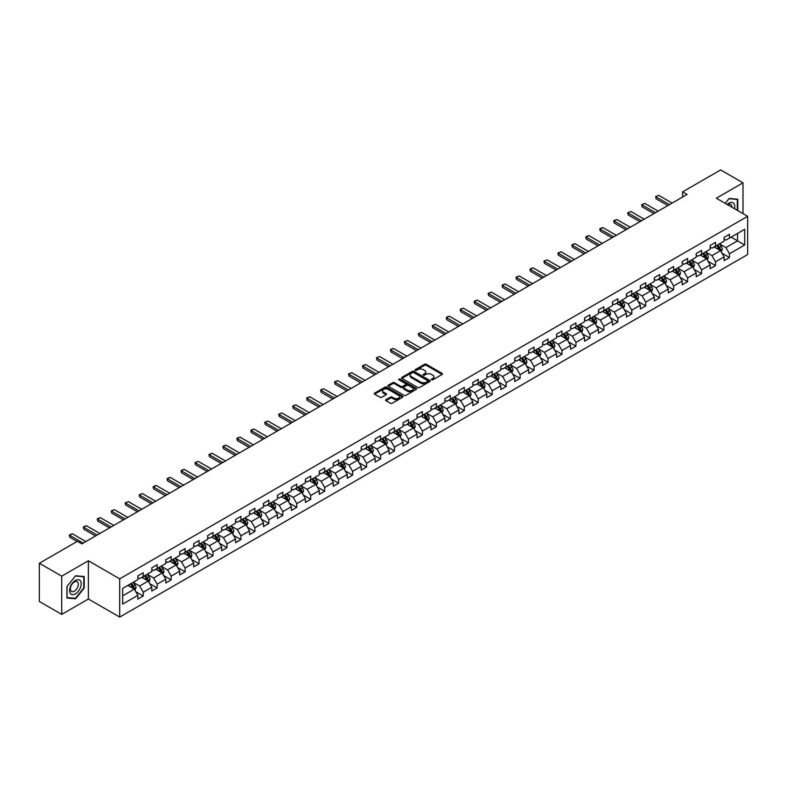 <?xml version="1.0" encoding="UTF-8"?>
<svg xmlns="http://www.w3.org/2000/svg" width="787" height="787" viewBox="0 0 787 787"><rect width="100%" height="100%" fill="white"/><g stroke="black" fill="none" stroke-linecap="round" stroke-linejoin="round"><path stroke-width="1.18" d="M431.551 379.826A0.866 0.502 0 0 0 432.781 379.826L442.117 374.435A1.24 0.718 0 0 0 442.481 373.933A1.24 0.718 0 0 0 442.117 373.422L426.308 364.292A1.24 0.718 0 0 0 424.547 364.292L415.221 369.683A0.866 0.502 0 0 0 416.451 370.392L417.651 369.693A3.974 2.292 0 0 1 423.278 369.693L424.596 370.461A3.974 2.292 0 0 1 425.757 372.084A3.974 2.292 0 0 1 424.596 373.707L423.386 374.396A0.866 0.502 0 0 0 424.616 375.114L425.826 374.415A3.974 2.292 0 0 1 431.443 374.415L432.761 375.173A3.974 2.292 0 0 1 433.922 376.796A3.974 2.292 0 0 1 432.761 378.419L431.551 379.118A0.866 0.502 0 0 0 431.551 379.826L431.551 379.118M385.994 399.688A1.24 0.718 0 0 0 385.63 400.199A1.24 0.718 0 0 0 385.994 400.701L390.431 403.269A1.24 0.718 0 0 0 392.182 403.269L402.55 397.278A1.24 0.718 0 0 0 402.914 396.776A1.24 0.718 0 0 0 402.55 396.264L386.742 387.135A1.24 0.718 0 0 0 384.981 387.135L374.622 393.126A1.24 0.718 0 0 0 374.258 393.628A1.24 0.718 0 0 0 374.622 394.139L379.973 397.228A1.24 0.718 0 0 0 381.734 397.228L386.171 394.671A1.24 0.718 0 0 0 386.535 394.159A1.24 0.718 0 0 0 386.171 393.657L383.515 392.123A3.325 1.918 0 0 1 382.541 390.765A3.325 1.918 0 0 1 384.587 388.994A3.325 1.918 0 0 1 388.207 389.408L398.615 395.418A3.325 1.918 0 0 1 399.589 396.776A3.325 1.918 0 0 1 397.543 398.547A3.325 1.918 0 0 1 393.923 398.133L392.182 397.13A1.24 0.718 0 0 0 390.431 397.13L385.994 399.688L385.994 400.701M88.38 560.767L61.72 576.163L39.35 563.256L39.35 601.484L61.72 614.391L88.38 598.996L119.703 617.077L119.703 578.848L88.38 560.767L88.38 598.996M742.997 213.621L742.997 182.83L716.337 198.226L747.65 216.307L119.703 578.848M742.997 182.83L720.626 169.923L682.604 191.871L682.604 197.045M39.35 563.256L77.382 541.299L81.848 543.876L687.071 194.458L682.604 191.871M417.74 387.499A1.24 0.718 0 0 0 419.501 387.499L429.859 381.508A1.24 0.718 0 0 0 430.223 381.006A1.24 0.718 0 0 0 429.859 380.495L414.051 371.366A1.24 0.718 0 0 0 412.299 371.366L401.931 377.357A1.24 0.718 0 0 0 401.567 377.858A1.24 0.718 0 0 0 401.931 378.37L417.74 387.499M399.255 380.013A0.866 0.502 0 0 1 400.13 380.131L400.13 379.098L416.205 388.385A1.24 0.718 0 0 1 416.569 388.886A1.24 0.718 0 0 1 416.205 389.398L405.846 395.379A1.24 0.718 0 0 1 404.085 395.379L388.276 386.25L392.713 383.712L392.713 382.679L388.276 385.237A1.24 0.718 0 0 0 387.912 385.748A1.24 0.718 0 0 0 388.276 386.25L388.276 385.237M392.713 383.712A1.24 0.718 0 0 1 394.464 383.712L394.464 382.679A1.24 0.718 0 0 0 392.713 382.679M394.464 382.679L400.878 386.378A1.24 0.718 0 0 0 402.639 386.378L405.58 384.676A1.24 0.718 0 0 0 405.944 384.174A1.24 0.718 0 0 0 405.58 383.663L398.901 379.816A0.866 0.502 0 0 1 400.13 379.098M119.703 617.077L747.65 254.535L747.65 216.307M135.757 591.686L143.234 596.005L143.234 592.237L151.822 587.269L151.822 591.047L157.193 587.948L157.193 584.17L165.782 579.212L165.782 582.99L171.153 579.881L171.153 576.114L179.741 571.155L179.741 574.923L185.112 571.824L185.112 568.057L193.7 563.098L193.7 566.866L199.062 563.767L199.062 560L207.66 555.042L207.66 558.809L213.021 555.711L213.021 551.943L221.619 546.975L221.619 550.752L226.981 547.654L226.981 543.876L235.569 538.918L235.569 542.696L240.94 539.597L240.94 535.819L249.528 530.861L249.528 534.629L254.899 531.53L254.899 527.762L263.488 522.804L263.488 526.572L268.859 523.473L268.859 519.705L277.447 514.747L277.447 518.515L282.818 515.416L282.818 511.648L291.406 506.68L291.406 510.458L296.778 507.359L296.778 503.582L305.366 498.624L305.366 502.401L310.737 499.302L310.737 495.525L319.325 490.567L319.325 494.334L324.697 491.236L324.697 487.468L333.285 482.51L333.285 486.277L338.646 483.179L338.646 479.411L347.244 474.453L347.244 478.221L352.606 475.122L352.606 471.354L361.203 466.396L361.203 470.164L366.565 467.065L366.565 463.287L375.153 458.329L375.153 462.107L380.524 459.008L380.524 455.23L389.112 450.272L389.112 454.04L394.484 450.941L394.484 447.173L403.072 442.215L403.072 445.983L408.443 442.884L408.443 439.116L417.031 434.158L417.031 437.926L422.403 434.827L422.403 431.06L430.991 426.101L430.991 429.869L436.362 426.77L436.362 422.993L444.95 418.035L444.95 421.812L450.321 418.714L450.321 414.936L458.91 409.978L458.91 413.755L464.281 410.647L464.281 406.879L472.869 401.921L472.869 405.689L478.23 402.59L478.23 398.822L486.828 393.864L486.828 397.632L492.19 394.533L492.19 390.765L500.788 385.807L500.788 389.575L506.149 386.476L506.149 382.708L514.737 377.74L514.737 381.518L520.109 378.419L520.109 374.642L528.697 369.683L528.697 373.461L534.068 370.352L534.068 366.585L542.656 361.627L542.656 365.394L548.027 362.295L548.027 358.528L556.616 353.57L556.616 357.337L561.987 354.239L561.987 350.471L570.575 345.513L570.575 349.28L575.946 346.182L575.946 342.414L584.534 337.446L584.534 341.224L589.906 338.125L589.906 334.347L598.494 329.389L598.494 333.167L603.865 330.058L603.865 326.29L612.453 321.332L612.453 325.1L617.815 322.001L617.815 318.233L626.413 313.275L626.413 317.043L631.774 313.944L631.774 310.176L640.362 305.218L640.362 308.986L645.733 305.887L645.733 302.119L654.322 297.152L654.322 300.929L659.693 297.83L659.693 294.053L668.281 289.095L668.281 292.872L673.652 289.773L673.652 285.996L682.24 281.038L682.24 284.805L687.612 281.707L687.612 277.939L696.2 272.981L696.2 276.749L701.571 273.65L701.571 269.882L710.159 264.924L710.159 268.692L715.531 265.593L715.531 261.825L724.119 256.857L724.119 260.635L729.49 257.536L729.49 253.758L744.699 244.983L744.699 229.273L737.537 233.405L737.537 240.852L744.699 244.983M143.234 596.005L137.863 599.104L137.863 595.336L122.654 604.111L122.654 588.41L137.863 579.626L137.863 575.858L143.234 572.759L143.234 576.527L151.822 571.569L151.822 567.801L157.193 564.702L157.193 568.47L165.782 563.512L165.782 559.734L171.153 556.635L171.153 560.413L179.741 555.455L179.741 551.677L185.112 548.578L185.112 552.356L193.7 547.388L193.7 543.62L199.062 540.521L199.062 544.289L207.66 539.331L207.66 535.563L213.021 532.465L213.021 536.232L221.619 531.274L221.619 527.506L226.981 524.408L226.981 528.175L235.569 523.217L235.569 519.45L240.94 516.341L240.94 520.118L249.528 515.16L249.528 511.383L254.899 508.284L254.899 512.062L263.488 507.094L263.488 503.326L268.859 500.227L268.859 503.995L277.447 499.037L277.447 495.269L282.818 492.17L282.818 495.938L291.406 490.98L291.406 487.212L296.778 484.113L296.778 487.881L305.366 482.923L305.366 479.155L310.737 476.046L310.737 479.824L319.325 474.866L319.325 471.088L324.697 467.99L324.697 471.767L333.285 466.799L333.285 463.031L338.646 459.933L338.646 463.7L347.244 458.742L347.244 454.975L352.606 451.876L352.606 455.643L361.203 450.685L361.203 446.918L366.565 443.819L366.565 447.587L375.153 442.628L375.153 438.861L380.524 435.752L380.524 439.53L389.112 434.572L389.112 430.794L394.484 427.695L394.484 431.473L403.072 426.515L403.072 422.737L408.443 419.638L408.443 423.406L417.031 418.448L417.031 414.68L422.403 411.581L422.403 415.349L430.991 410.391L430.991 406.623L436.362 403.524L436.362 407.292L444.95 402.334L444.95 398.566L450.321 395.468L450.321 399.235L458.91 394.277L458.91 390.5L464.281 387.401L464.281 391.178L472.869 386.22L472.869 382.443L478.23 379.344L478.23 383.112L486.828 378.154L486.828 374.386L492.19 371.287L492.19 375.055L500.788 370.097L500.788 366.329L506.149 363.23L506.149 366.998L514.737 362.04L514.737 358.272L520.109 355.173L520.109 358.941L528.697 353.983L528.697 350.205L534.068 347.106L534.068 350.884L542.656 345.926L542.656 342.148L548.027 339.049L548.027 342.827L556.616 337.859L556.616 334.091L561.987 330.993L561.987 334.76L570.575 329.802L570.575 326.034L575.946 322.936L575.946 326.703L584.534 321.745L584.534 317.978L589.906 314.879L589.906 318.646L598.494 313.688L598.494 309.911L603.865 306.812L603.865 310.59L612.453 305.631L612.453 301.854L617.815 298.755L617.815 302.533L626.413 297.565L626.413 293.797L631.774 290.698L631.774 294.466L640.362 289.508L640.362 285.74L645.733 282.641L645.733 286.409L654.322 281.451L654.322 277.683L659.693 274.584L659.693 278.352L668.281 273.394L668.281 269.626L673.652 266.518L673.652 270.295L682.24 265.337L682.24 261.559L687.612 258.461L687.612 262.238L696.2 257.27L696.2 253.503L701.571 250.404L701.571 254.171L710.159 249.213L710.159 245.446L715.531 242.347L715.531 246.115L724.119 241.156L724.119 237.389L729.49 234.29L729.49 238.058L744.699 229.273M141.798 577.353L148.241 581.072L139.653 586.03L133.21 582.311M137.863 577.56L139.653 578.593L143.234 576.527M139.653 586.03L143.234 592.237M148.241 581.072L151.822 587.269M155.757 569.296L162.201 573.015L153.613 577.973L147.169 574.254M151.822 569.503L153.613 570.536L157.193 568.47M153.613 577.973L157.193 584.17M162.201 573.015L165.782 579.212M169.717 561.239L176.16 564.958L167.572 569.916L161.128 566.197M165.782 561.446L167.572 562.479L171.153 560.413M167.572 569.916L171.153 576.114M176.16 564.958L179.741 571.155M183.676 553.182L190.12 556.901L181.531 561.859L175.088 558.14M179.741 553.389L181.531 554.422L185.112 552.356M181.531 561.859L185.112 568.057M190.12 556.901L193.7 563.098M197.635 545.116L204.079 548.834L195.491 553.802L189.047 550.083M193.7 545.322L195.491 546.355L199.062 544.289M195.491 553.802L199.062 560M204.079 548.834L207.66 555.042M211.595 537.059L218.038 540.777L209.45 545.735L203.007 542.017M207.66 537.265L209.45 538.298L213.021 536.232M209.45 545.735L213.021 551.943M218.038 540.777L221.619 546.975M225.554 529.002L231.998 532.72L223.4 537.678L216.966 533.96M221.619 529.208L223.4 530.241L226.981 528.175M223.4 537.678L226.981 543.876M231.998 532.72L235.569 538.918M239.514 520.945L245.957 524.663L237.359 529.621L230.916 525.903M235.569 521.151L237.359 522.184L240.94 520.118M237.359 529.621L240.94 535.819M245.957 524.663L249.528 530.861M253.473 512.888L259.907 516.606L251.319 521.565L244.875 517.846M249.528 513.094L251.319 514.127L254.899 512.062M251.319 521.565L254.899 527.762M259.907 516.606L263.488 522.804M267.423 504.821L273.866 508.55L265.278 513.508L258.834 509.789M263.488 505.028L265.278 506.061L268.859 503.995M265.278 513.508L268.859 519.705M273.866 508.55L277.447 514.747M281.382 496.764L287.826 500.483L279.237 505.441L272.794 501.722M277.447 496.971L279.237 498.004L282.818 495.938M279.237 505.441L282.818 511.648M287.826 500.483L291.406 506.68M295.341 488.707L301.785 492.426L293.197 497.384L286.753 493.665M291.406 488.914L293.197 489.947L296.778 487.881M293.197 497.384L296.778 503.582M301.785 492.426L305.366 498.624M309.301 480.65L315.744 484.369L307.156 489.327L300.713 485.609M305.366 480.857L307.156 481.89L310.737 479.824M307.156 489.327L310.737 495.525M315.744 484.369L319.325 490.567M323.26 472.594L329.704 476.312L321.116 481.27L314.672 477.552M319.325 472.8L321.116 473.833L324.697 471.767M321.116 481.27L324.697 487.468M329.704 476.312L333.285 482.51M337.22 464.527L343.663 468.255L335.075 473.213L328.632 469.495M333.285 464.733L335.075 465.766L338.646 463.7M335.075 473.213L338.646 479.411M343.663 468.255L347.244 474.453M351.179 456.47L357.623 460.188L349.035 465.147L342.591 461.428M347.244 456.676L349.035 457.709L352.606 455.643M349.035 465.147L352.606 471.354M357.623 460.188L361.203 466.396M365.138 448.413L371.582 452.132L362.984 457.09L356.55 453.371M361.203 448.62L362.984 449.652L366.565 447.587M362.984 457.09L366.565 463.287M371.582 452.132L375.153 458.329M379.098 440.356L385.541 444.075L376.943 449.033L370.5 445.314M375.153 440.563L376.943 441.596L380.524 439.53M376.943 449.033L380.524 455.23M385.541 444.075L389.112 450.272M393.057 432.299L399.491 436.018L390.903 440.976L384.459 437.257M389.112 432.506L390.903 433.539L394.484 431.473M390.903 440.976L394.484 447.173M399.491 436.018L403.072 442.215M407.007 424.232L413.45 427.961L404.862 432.919L398.419 429.2M403.072 424.439L404.862 425.482L408.443 423.406M404.862 432.919L408.443 439.116M413.45 427.961L417.031 434.158M420.966 416.175L427.41 419.894L418.822 424.862L412.378 421.134M417.031 416.382L418.822 417.415L422.403 415.349M418.822 424.862L422.403 431.06M427.41 419.894L430.991 426.101M434.926 408.119L441.369 411.837L432.781 416.795L426.338 413.077M430.991 408.325L432.781 409.358L436.362 407.292M432.781 416.795L436.362 422.993M441.369 411.837L444.95 418.035M448.885 400.062L455.329 403.78L446.741 408.738L440.297 405.02M444.95 400.268L446.741 401.301L450.321 399.235M446.741 408.738L450.321 414.936M455.329 403.78L458.91 409.978M462.845 392.005L469.288 395.723L460.7 400.681L454.256 396.963M458.91 392.211L460.7 393.244L464.281 391.178M460.7 400.681L464.281 406.879M469.288 395.723L472.869 401.921M476.804 383.948L483.248 387.666L474.659 392.624L468.216 388.906M472.869 384.154L474.659 385.187L478.23 383.112M474.659 392.624L478.23 398.822M483.248 387.666L486.828 393.864M490.763 375.881L497.207 379.6L488.619 384.568L482.175 380.839M486.828 376.088L488.619 377.121L492.19 375.055M488.619 384.568L492.19 390.765M497.207 379.6L500.788 385.807M504.723 367.824L511.166 371.543L502.568 376.501L496.135 372.782M500.788 368.031L502.568 369.064L506.149 366.998M502.568 376.501L506.149 382.708M511.166 371.543L514.737 377.74M518.682 359.767L525.116 363.486L516.528 368.444L510.084 364.725M514.737 359.974L516.528 361.007L520.109 358.941M516.528 368.444L520.109 374.642M525.116 363.486L528.697 369.683M532.632 351.71L539.075 355.429L530.487 360.387L524.044 356.668M528.697 351.917L530.487 352.95L534.068 350.884M530.487 360.387L534.068 366.585M539.075 355.429L542.656 361.627M546.591 343.653L553.035 347.372L544.447 352.33L538.003 348.611M542.656 343.86L544.447 344.893L548.027 342.827M544.447 352.33L548.027 358.528M553.035 347.372L556.616 353.57M560.551 335.587L566.994 339.305L558.406 344.273L551.962 340.545M556.616 335.793L558.406 336.826L561.987 334.76M558.406 344.273L561.987 350.471M566.994 339.305L570.575 345.513M574.51 327.53L580.954 331.248L572.365 336.206L565.922 332.488M570.575 327.736L572.365 328.769L575.946 326.703M572.365 336.206L575.946 342.414M580.954 331.248L584.534 337.446M588.469 319.473L594.913 323.191L586.325 328.149L579.881 324.431M584.534 319.679L586.325 320.712L589.906 318.646M586.325 328.149L589.906 334.347M594.913 323.191L598.494 329.389M602.429 311.416L608.872 315.134L600.284 320.093L593.841 316.374M598.494 311.622L600.284 312.655L603.865 310.59M600.284 320.093L603.865 326.29M608.872 315.134L612.453 321.332M616.388 303.359L622.832 307.078L614.244 312.036L607.8 308.317M612.453 303.566L614.244 304.599L617.815 302.533M614.244 312.036L617.815 318.233M622.832 307.078L626.413 313.275M630.348 295.292L636.791 299.011L628.203 303.979L621.76 300.26M626.413 295.499L628.203 296.532L631.774 294.466M628.203 303.979L631.774 310.176M636.791 299.011L640.362 305.218M644.307 287.235L650.751 290.954L642.153 295.912L635.719 292.193M640.362 287.442L642.153 288.475L645.733 286.409M642.153 295.912L645.733 302.119M650.751 290.954L654.322 297.152M658.266 279.178L664.7 282.897L656.112 287.855L649.668 284.137M654.322 279.385L656.112 280.418L659.693 278.352M656.112 287.855L659.693 294.053M664.7 282.897L668.281 289.095M672.216 271.122L678.66 274.84L670.071 279.798L663.628 276.08M668.281 271.328L670.071 272.361L673.652 270.295M670.071 279.798L673.652 285.996M678.66 274.84L682.24 281.038M686.175 263.065L692.619 266.783L684.031 271.741L677.587 268.023M682.24 263.271L684.031 264.304L687.612 262.238M684.031 271.741L687.612 277.939M692.619 266.783L696.2 272.981M700.135 254.998L706.578 258.726L697.99 263.684L691.547 259.966M696.2 255.204L697.99 256.237L701.571 254.171M697.99 263.684L701.571 269.882M706.578 258.726L710.159 264.924M714.094 246.941L720.538 250.66L711.95 255.618L705.506 251.899M710.159 247.148L711.95 248.18L715.531 246.115M711.95 255.618L715.531 261.825M720.538 250.66L724.119 256.857M731.093 237.123L737.537 240.852L725.909 247.561L719.466 243.842M724.119 239.091L725.909 240.124L729.49 238.058M725.909 247.561L729.49 253.758M61.72 576.163L61.72 614.391M122.654 595.848L134.282 589.129L127.838 585.41M134.282 589.129L137.863 595.336M722.013 253.217L729.49 257.536M708.054 261.274L715.531 265.593M694.095 269.341L701.571 273.65M680.135 277.398L687.612 281.707M666.186 285.455L673.652 289.773M652.226 293.512L659.693 297.83M638.267 301.569L645.733 305.887M624.307 309.635L631.774 313.944M610.348 317.692L617.815 322.001M596.389 325.749L603.865 330.058M582.429 333.806L589.906 338.125M568.47 341.863L575.946 346.182M554.51 349.93L561.987 354.239M540.551 357.987L548.027 362.295M526.601 366.044L534.068 370.352M512.642 374.1L520.109 378.419M498.683 382.157L506.149 386.476M484.723 390.224L492.19 394.533M470.764 398.281L478.23 402.59M456.804 406.338L464.281 410.647M442.845 414.395L450.321 418.714M428.885 422.452L436.362 426.77M414.926 430.519L422.403 434.827M400.967 438.575L408.443 442.884M387.017 446.632L394.484 450.941M373.058 454.689L380.524 459.008M359.098 462.746L366.565 467.065M345.139 470.813L352.606 475.122M331.179 478.87L338.646 483.179M317.22 486.927L324.697 491.236M303.261 494.984L310.737 499.302M289.301 503.041L296.778 507.359M275.342 511.097L282.818 515.416M261.382 519.164L268.859 523.473M247.433 527.221L254.899 531.53M233.473 535.278L240.94 539.597M219.514 543.335L226.981 547.654M205.555 551.392L213.021 555.711M191.595 559.459L199.062 563.767M177.636 567.516L185.112 571.824M163.676 575.572L171.153 579.881M149.717 583.629L157.193 587.948M737.763 210.601L737.763 199.209L729.126 198.442L725.191 203.341M66.954 598.012L75.591 598.789L84.219 588.046L84.219 576.537L75.591 575.759L66.954 586.502L66.954 598.012M74.676 598.258L75.591 598.789M431.896 379.944L432.761 379.452A3.974 2.292 0 0 0 433.922 377.829L433.922 376.796M425.757 372.084L425.757 373.117A3.974 2.292 0 0 1 424.596 374.74L423.731 375.232M442.097 374.445L426.308 365.325A1.24 0.718 0 0 0 424.547 365.325L415.566 370.52M429.859 380.495L429.859 381.508L414.051 372.399A1.24 0.718 0 0 0 412.299 372.399L401.95 378.38M427.666 381.361A0.866 0.502 0 0 0 427.666 380.652L413.785 372.635A0.866 0.502 0 0 0 412.555 372.635L411.286 373.372A3.974 2.292 0 0 0 410.125 374.996A3.974 2.292 0 0 0 411.286 376.619L420.77 382.098A3.974 2.292 0 0 0 426.397 382.098L427.666 381.361L427.666 382.393A0.866 0.502 0 0 0 427.666 381.685M410.125 374.996L410.125 376.029A3.974 2.292 0 0 0 411.286 377.652L411.286 376.619M427.666 382.393L426.397 383.131A3.974 2.292 0 0 1 420.77 383.131L411.286 377.652M394.464 383.712L400.878 387.411A1.24 0.718 0 0 0 402.639 387.411L405.58 385.709A1.24 0.718 0 0 0 405.944 385.207L405.944 384.174M400.13 380.131L416.185 389.408M407.528 390.224A3.325 1.918 0 0 0 411.148 390.637A3.325 1.918 0 0 0 413.205 388.867A3.325 1.918 0 0 0 412.231 387.509L408.561 385.394A1.24 0.718 0 0 0 406.81 385.394L403.869 387.086A1.24 0.718 0 0 0 403.505 387.598A1.24 0.718 0 0 0 403.869 388.099L407.528 390.224L407.528 391.257A3.325 1.918 0 0 0 411.148 391.67A3.325 1.918 0 0 0 413.205 389.899L413.205 388.867M403.505 387.598L403.505 388.63A1.24 0.718 0 0 0 403.869 389.132L403.869 388.099M407.528 391.257L403.869 389.132M399.589 396.776L399.589 397.809A3.325 1.918 0 0 1 397.543 399.58A3.325 1.918 0 0 1 393.923 399.166L392.182 398.163A1.24 0.718 0 0 0 390.431 398.163L386.014 400.711M382.541 390.765L382.541 391.798A3.325 1.918 0 0 0 383.515 393.156L383.515 392.123M386.171 393.657L386.171 394.671L383.515 393.156M402.55 396.264L402.55 397.278L386.742 388.168A1.24 0.718 0 0 0 384.981 388.168L374.632 394.149L374.622 393.126M721.246 251.889L722.309 249.204A3.355 1.938 -120 0 0 721.236 246.351L719.397 243.881M716.17 248.141L714.921 246.469M716.623 245.485L718.462 247.954A3.355 1.938 60 0 1 719.426 249.971L720.499 249.351A3.355 1.938 -120 0 0 719.544 247.334L717.695 244.865M716.849 245.347L718.905 248.082A1.712 0.984 60 0 1 719.21 248.603L720.499 249.351M669.452 204.63L656.092 196.927L656.092 198.786L655.601 196.642L658.778 195.373L672.128 203.085M667.838 205.564L656.092 198.786M658.778 195.373L655.601 196.642M736.76 199.121L737.311 199.445L737.311 210.345M725.211 203.351L728.949 198.698L737.311 199.445M734.487 208.712A8.224 4.752 120 0 0 733.061 202.731A8.224 4.752 120 0 0 727.168 204.482M731.871 207.197A5.627 3.246 120 0 0 730.71 204.364A5.627 3.246 120 0 0 727.67 204.777M75.404 593.89A8.224 4.752 120 0 0 81.228 583.816A8.224 4.752 120 0 0 75.404 580.452A8.224 4.752 120 0 0 69.59 590.525A8.224 4.752 120 0 0 75.404 593.89M74.352 591.155A5.627 3.246 120 0 0 78.031 586.197A5.627 3.246 120 0 0 77.165 581.682A5.627 3.246 120 0 0 74.352 581.957A5.627 3.246 120 0 0 70.673 586.925A5.627 3.246 120 0 0 71.538 591.431A5.627 3.246 120 0 0 74.352 591.155M67.043 586.423L75.404 576.015L83.776 576.763L83.776 587.919L75.404 598.327L67.043 597.579L67.043 586.423M83.225 576.438L83.776 576.763M707.287 259.946L708.349 257.26A3.355 1.938 -120 0 0 707.277 254.408L705.437 251.948M702.211 256.198L700.961 254.526M702.663 253.542L704.503 256.011A3.355 1.938 60 0 1 705.467 258.028L706.539 257.408A3.355 1.938 -120 0 0 705.585 255.391L703.735 252.922M702.899 253.414L704.945 256.149A1.712 0.984 60 0 1 705.25 256.66L706.539 257.408M693.327 268.003L694.39 265.327A3.355 1.938 -120 0 0 693.327 262.464L691.478 260.005M688.261 264.265L687.002 262.583M688.704 261.609L690.553 264.068A3.355 1.938 60 0 1 691.507 266.085L692.58 265.465A3.355 1.938 -120 0 0 691.625 263.448L689.776 260.989M688.94 261.471L690.986 264.206A1.712 0.984 60 0 1 691.291 264.727L692.58 265.465M655.492 212.697L642.143 204.984L642.143 206.843L641.651 204.699L644.819 203.44L658.168 211.142M653.879 213.621L642.143 206.843M644.819 203.44L641.651 204.699M641.533 220.754L628.183 213.041L628.183 214.9L627.692 212.756L630.869 211.496L644.219 219.199M639.92 221.678L628.183 214.9M630.869 211.496L627.692 212.756M679.368 276.06L680.43 273.384A3.355 1.938 -120 0 0 679.368 270.531L677.518 268.062M674.302 272.322L673.042 270.649M674.744 269.666L676.594 272.125A3.355 1.938 60 0 1 677.548 274.142L678.62 273.522A3.355 1.938 -120 0 0 677.666 271.505L675.817 269.046M674.98 269.528L677.027 272.263A1.712 0.984 60 0 1 677.341 272.784L678.62 273.522M665.409 284.127L666.481 281.441A3.355 1.938 -120 0 0 665.409 278.588L663.559 276.119M660.342 280.379L659.083 278.706M660.785 277.722L662.634 280.192A3.355 1.938 60 0 1 663.589 282.208L664.661 281.589A3.355 1.938 -120 0 0 663.707 279.572L661.857 277.103M661.021 277.585L663.067 280.32A1.712 0.984 60 0 1 663.382 280.841L664.661 281.589M651.449 292.184L652.521 289.498A3.355 1.938 -120 0 0 651.449 286.645L649.6 284.176M646.383 288.435L645.124 286.763M646.825 285.779L648.675 288.249A3.355 1.938 60 0 1 649.629 290.265L650.711 289.646A3.355 1.938 -120 0 0 649.747 287.629L647.898 285.16M647.062 285.642L649.108 288.376A1.712 0.984 60 0 1 649.423 288.898L650.711 289.646M627.573 228.81L614.224 221.108L614.224 222.967L613.732 220.822L615.07 220.045L616.91 219.553L630.259 227.256M625.96 229.745L614.224 222.967M616.91 219.553L613.732 220.822M613.614 236.867L600.265 229.165L600.265 231.024L599.773 228.879L601.111 228.102L602.95 227.61L616.3 235.323M612.001 237.802L600.265 231.024M602.95 227.61L599.773 228.879M599.655 244.924L586.305 237.221L586.305 239.081L585.813 236.936L587.151 236.159L588.991 235.667L602.34 243.38M598.041 245.859L586.305 239.081M588.991 235.667L585.813 236.936M585.695 252.991L572.346 245.278L572.346 247.138L571.854 244.993L573.192 244.216L575.031 243.734L588.381 251.437M584.082 253.916L572.346 247.138M575.031 243.734L571.854 244.993M571.736 261.048L558.386 253.335L558.386 255.195L557.894 253.05L561.072 251.791L574.421 259.494M570.132 261.973L558.386 255.195M561.072 251.791L557.894 253.05M557.776 269.105L544.427 261.402L544.427 263.261L543.935 261.117L547.113 259.848L560.462 267.55M556.173 270.039L544.427 263.261M547.113 259.848L543.935 261.117M543.817 277.162L530.468 269.459L530.468 271.318L529.976 269.174L531.323 268.397L533.153 267.905L546.503 275.617M542.213 278.096L530.468 271.318M533.153 267.905L529.976 269.174M529.867 285.219L516.508 277.516L516.508 279.375L516.016 277.231L519.194 275.962L532.543 283.674M528.254 286.153L516.508 279.375M519.194 275.962L516.016 277.231M515.908 293.285L502.559 285.573L502.559 287.432L502.067 285.288L503.405 284.51L505.234 284.028L518.594 291.731M514.295 294.21L502.559 287.432M505.234 284.028L502.067 285.288M501.949 301.342L488.599 293.63L488.599 295.489L488.107 293.344L491.285 292.085L504.634 299.788M500.335 302.267L488.599 295.489M491.285 292.085L488.107 293.344M487.989 309.399L474.64 301.687L474.64 303.556L474.148 301.411L475.486 300.634L477.325 300.142L490.675 307.845M486.376 310.324L474.64 303.556M477.325 300.142L474.148 301.411M474.03 317.456L460.68 309.753L460.68 311.613L460.188 309.468L461.526 308.691L463.366 308.199L476.715 315.912M472.416 318.391L460.68 311.613M463.366 308.199L460.188 309.468M460.07 325.513L446.721 317.81L446.721 319.67L446.229 317.525L447.567 316.748L449.407 316.256L462.756 323.969M458.457 326.448L446.721 319.67M449.407 316.256L446.229 317.525M446.111 333.58L432.761 325.867L432.761 327.726L432.27 325.582L435.447 324.323L448.797 332.025M444.498 334.505L432.761 327.726M435.447 324.323L432.27 325.582M432.152 341.637L418.802 333.924L418.802 335.783L418.31 333.639L421.488 332.38L434.837 340.082M430.548 342.561L418.802 335.783M421.488 332.38L418.31 333.639M418.192 349.694L404.843 341.981L404.843 343.84L404.351 341.706L407.528 340.437L420.878 348.139M416.589 350.618L404.843 343.84M407.528 340.437L404.351 341.706M404.233 357.751L390.883 350.048L390.883 351.907L390.391 349.762L391.739 348.985L393.569 348.493L406.918 356.206M402.629 358.685L390.883 351.907M393.569 348.493L390.391 349.762M390.283 365.807L376.934 358.105L376.934 359.964L376.432 357.819L379.609 356.55L392.959 364.263M388.67 366.742L376.934 359.964M379.609 356.55L376.432 357.819M376.324 373.874L362.974 366.162L362.974 368.021L362.482 365.876L363.82 365.099L365.65 364.607L379.009 372.32M374.71 374.799L362.974 368.021M365.65 364.607L362.482 365.876M637.5 300.24L638.562 297.555A3.355 1.938 -120 0 0 637.49 294.702L635.64 292.243M632.423 296.492L631.164 294.82M632.866 293.836L634.716 296.305A3.355 1.938 60 0 1 635.68 298.322L636.752 297.702A3.355 1.938 -120 0 0 635.788 295.686L633.938 293.217M633.102 293.708L635.148 296.443A1.712 0.984 60 0 1 635.463 296.955L636.752 297.702M623.54 308.297L624.603 305.622A3.355 1.938 -120 0 0 623.53 302.759L621.681 300.3M618.464 304.559L617.215 302.877M618.907 301.903L620.756 304.362A3.355 1.938 60 0 1 621.72 306.379L622.792 305.759A3.355 1.938 -120 0 0 621.828 303.743L619.989 301.273M619.143 301.765L621.189 304.5A1.712 0.984 60 0 1 621.504 305.022L622.792 305.759M609.581 316.354L610.643 313.679A3.355 1.938 -120 0 0 609.571 310.826L607.721 308.356M604.505 312.616L603.255 310.934M604.947 309.96L606.797 312.419A3.355 1.938 60 0 1 607.761 314.436L608.833 313.816A3.355 1.938 -120 0 0 607.869 311.8L606.029 309.34M605.183 309.822L607.23 312.557A1.712 0.984 60 0 1 607.544 313.078L608.833 313.816M595.621 324.421L596.684 321.735A3.355 1.938 -120 0 0 595.611 318.883L593.772 316.413M590.545 320.673L589.296 319.001M590.998 318.017L592.837 320.476A3.355 1.938 60 0 1 593.801 322.503L594.874 321.873A3.355 1.938 -120 0 0 593.91 319.856L592.07 317.397M591.224 317.879L593.28 320.614A1.712 0.984 60 0 1 593.585 321.135L594.874 321.873M581.662 332.478L582.724 329.792A3.355 1.938 -120 0 0 581.652 326.939L579.812 324.47M576.586 328.73L575.336 327.058M577.038 326.074L578.878 328.543A3.355 1.938 60 0 1 579.842 330.56L580.914 329.94A3.355 1.938 -120 0 0 579.96 327.923L578.111 325.454M577.264 325.936L579.321 328.671A1.712 0.984 60 0 1 579.626 329.192L580.914 329.94M567.702 340.535L568.765 337.849A3.355 1.938 -120 0 0 567.693 334.996L565.853 332.527M562.626 336.787L561.377 335.114M563.079 334.131L564.918 336.6A3.355 1.938 60 0 1 565.883 338.617L566.955 337.997A3.355 1.938 -120 0 0 566.001 335.98L564.151 333.511M563.315 334.003L565.361 336.738A1.712 0.984 60 0 1 565.666 337.249L566.955 337.997M553.743 348.592L554.805 345.916A3.355 1.938 -120 0 0 553.743 343.053L551.894 340.594M548.677 344.844L547.418 343.171M549.119 342.188L550.969 344.657A3.355 1.938 60 0 1 551.923 346.673L552.995 346.054A3.355 1.938 -120 0 0 552.041 344.037L550.192 341.568M549.356 342.06L551.402 344.795A1.712 0.984 60 0 1 551.707 345.316L552.995 346.054M539.784 356.649L540.846 353.973A3.355 1.938 -120 0 0 539.784 351.11L537.934 348.651M534.717 352.91L533.458 351.228M535.16 350.254L537.009 352.714A3.355 1.938 60 0 1 537.964 354.73L539.036 354.111A3.355 1.938 -120 0 0 538.082 352.094L536.232 349.635M535.396 350.117L537.442 352.851A1.712 0.984 60 0 1 537.757 353.373L539.036 354.111M525.824 364.706L526.897 362.03A3.355 1.938 -120 0 0 525.824 359.177L523.975 356.708M520.758 360.967L519.499 359.295M521.201 358.311L523.05 360.771A3.355 1.938 60 0 1 524.004 362.787L525.086 362.168A3.355 1.938 -120 0 0 524.122 360.151L522.273 357.692M521.437 358.174L523.483 360.908A1.712 0.984 60 0 1 523.798 361.43L525.086 362.168M511.865 372.772L512.937 370.087A3.355 1.938 -120 0 0 511.865 367.234L510.015 364.765M506.798 369.024L505.539 367.352M507.241 366.368L509.091 368.837A3.355 1.938 60 0 1 510.045 370.854L511.127 370.234A3.355 1.938 -120 0 0 510.163 368.218L508.313 365.748M507.477 366.23L509.523 368.965A1.712 0.984 60 0 1 509.838 369.487L511.127 370.234M497.915 380.829L498.978 378.144A3.355 1.938 -120 0 0 497.905 375.291L496.056 372.822M492.839 377.081L491.58 375.409M493.282 374.425L495.131 376.894A3.355 1.938 60 0 1 496.095 378.911L497.168 378.291A3.355 1.938 -120 0 0 496.203 376.275L494.354 373.805M493.518 374.297L495.564 377.032A1.712 0.984 60 0 1 495.879 377.544L497.168 378.291M483.956 388.886L485.018 386.21A3.355 1.938 -120 0 0 483.946 383.348L482.097 380.888M478.88 385.138L477.63 383.466M479.322 382.482L481.172 384.951A3.355 1.938 60 0 1 482.136 386.968L483.208 386.348A3.355 1.938 -120 0 0 482.244 384.331L480.404 381.862M479.558 382.354L481.605 385.089A1.712 0.984 60 0 1 481.919 385.6L483.208 386.348M469.996 396.943L471.059 394.267A3.355 1.938 -120 0 0 469.987 391.405L468.137 388.945M464.92 393.205L463.671 391.523M465.363 390.549L467.212 393.008A3.355 1.938 60 0 1 468.176 395.025L469.249 394.405A3.355 1.938 -120 0 0 468.285 392.388L466.445 389.929M465.599 390.411L467.645 393.146A1.712 0.984 60 0 1 467.96 393.667L469.249 394.405M456.037 405L457.099 402.324A3.355 1.938 -120 0 0 456.027 399.471L454.188 397.002M450.961 401.262L449.711 399.589M451.413 398.606L453.253 401.065A3.355 1.938 60 0 1 454.217 403.082L455.289 402.462A3.355 1.938 -120 0 0 454.325 400.445L452.486 397.986M451.64 398.468L453.696 401.203A1.712 0.984 60 0 1 454.001 401.724L455.289 402.462M442.078 413.067L443.14 410.381A3.355 1.938 -120 0 0 442.068 407.528L440.228 405.059M437.001 409.319L435.752 407.646M437.454 406.663L439.294 409.132A3.355 1.938 60 0 1 440.258 411.148L441.33 410.529A3.355 1.938 -120 0 0 440.376 408.512L438.526 406.043M437.68 406.525L439.736 409.26A1.712 0.984 60 0 1 440.041 409.781L441.33 410.529M428.118 421.124L429.181 418.438A3.355 1.938 -120 0 0 428.108 415.585L426.269 413.116M423.042 417.376L421.793 415.703M423.495 414.719L425.344 417.189A3.355 1.938 60 0 1 426.298 419.205L427.371 418.586A3.355 1.938 -120 0 0 426.416 416.569L424.567 414.1M423.731 414.592L425.777 417.326A1.712 0.984 60 0 1 426.082 417.838L427.371 418.586M414.159 429.181L415.221 426.495A3.355 1.938 -120 0 0 414.159 423.642L412.309 421.183M409.092 425.433L407.833 423.76M409.535 422.776L411.385 425.246A3.355 1.938 60 0 1 412.339 427.262L413.411 426.643A3.355 1.938 -120 0 0 412.457 424.626L410.607 422.157M409.771 422.649L411.817 425.383A1.712 0.984 60 0 1 412.122 425.895L413.411 426.643M400.199 437.238L401.262 434.562A3.355 1.938 -120 0 0 400.199 431.699L398.35 429.24M395.133 433.499L393.874 431.817M395.576 430.843L397.425 433.303A3.355 1.938 60 0 1 398.379 435.319L399.452 434.699A3.355 1.938 -120 0 0 398.497 432.683L396.648 430.223M395.812 430.705L397.858 433.44A1.712 0.984 60 0 1 398.173 433.962L399.452 434.699M386.24 445.294L387.312 442.619A3.355 1.938 -120 0 0 386.24 439.766L384.39 437.297M381.174 441.556L379.914 439.884M381.616 438.9L383.466 441.359A3.355 1.938 60 0 1 384.42 443.376L385.502 442.756A3.355 1.938 -120 0 0 384.538 440.74L382.689 438.28M381.852 438.762L383.899 441.497A1.712 0.984 60 0 1 384.213 442.019L385.502 442.756M372.281 453.361L373.353 450.676A3.355 1.938 -120 0 0 372.281 447.823L370.431 445.353M367.214 449.613L365.955 447.941M367.657 446.957L369.506 449.426A3.355 1.938 60 0 1 370.461 451.443L371.543 450.823A3.355 1.938 -120 0 0 370.579 448.806L368.729 446.337M367.893 446.819L369.939 449.554A1.712 0.984 60 0 1 370.254 450.075L371.543 450.823M362.364 381.931L349.015 374.219L349.015 376.078L348.523 373.933L351.7 372.674L365.05 380.377M360.751 382.856L349.015 376.078M351.7 372.674L348.523 373.933M348.405 389.988L335.055 382.275L335.055 384.135L334.564 382L335.901 381.223L337.741 380.731L351.091 388.434M346.792 390.913L335.055 384.135M337.741 380.731L334.564 382M334.445 398.045L321.096 390.342L321.096 392.201L320.604 390.057L321.942 389.28L323.782 388.788L337.131 396.5M332.832 398.979L321.096 392.201M323.782 388.788L320.604 390.057M320.486 406.102L307.137 398.399L307.137 400.258L306.645 398.114L307.983 397.337L309.822 396.845L323.172 404.557M318.873 407.036L307.137 400.258M309.822 396.845L306.645 398.114M358.331 461.418L359.393 458.732A3.355 1.938 -120 0 0 358.321 455.88L356.472 453.41M353.255 457.67L351.996 455.998M353.697 455.014L355.547 457.483A3.355 1.938 60 0 1 356.511 459.5L357.583 458.88A3.355 1.938 -120 0 0 356.619 456.863L354.77 454.394M353.934 454.876L355.98 457.611A1.712 0.984 60 0 1 356.295 458.132L357.583 458.88M344.372 469.475L345.434 466.789A3.355 1.938 -120 0 0 344.362 463.937L342.512 461.477M339.295 465.727L338.046 464.055M339.738 463.071L341.588 465.54A3.355 1.938 60 0 1 342.552 467.557L343.624 466.937A3.355 1.938 -120 0 0 342.66 464.92L340.82 462.451M339.974 462.943L342.02 465.678A1.712 0.984 60 0 1 342.335 466.189L343.624 466.937M330.412 477.532L331.475 474.856A3.355 1.938 -120 0 0 330.402 471.993L328.553 469.534M325.336 473.794L324.087 472.111M325.779 471.138L327.628 473.597A3.355 1.938 60 0 1 328.592 475.614L329.664 474.994A3.355 1.938 -120 0 0 328.7 472.977L326.861 470.518M326.015 471L328.071 473.735A1.712 0.984 60 0 1 328.376 474.256L329.664 474.994M316.453 485.589L317.515 482.913A3.355 1.938 -120 0 0 316.443 480.06L314.603 477.591M311.377 481.851L310.127 480.178M311.829 479.194L313.669 481.654A3.355 1.938 60 0 1 314.633 483.671L315.705 483.051A3.355 1.938 -120 0 0 314.741 481.034L312.901 478.575M312.055 479.057L314.111 481.792A1.712 0.984 60 0 1 314.416 482.313L315.705 483.051M302.493 493.656L303.556 490.97A3.355 1.938 -120 0 0 302.483 488.117L300.644 485.648M297.417 489.908L296.168 488.235M297.87 487.251L299.709 489.721A3.355 1.938 60 0 1 300.673 491.737L301.746 491.118A3.355 1.938 -120 0 0 300.791 489.101L298.942 486.632M298.096 487.114L300.152 489.848A1.712 0.984 60 0 1 300.457 490.37L301.746 491.118M288.534 501.713L289.596 499.027A3.355 1.938 -120 0 0 288.524 496.174L286.684 493.705M283.468 497.964L282.208 496.292M283.91 495.308L285.76 497.778A3.355 1.938 60 0 1 286.714 499.794L287.786 499.174A3.355 1.938 -120 0 0 286.832 497.158L284.983 494.689M284.146 495.171L286.193 497.905A1.712 0.984 60 0 1 286.498 498.427L287.786 499.174M274.574 509.769L275.637 507.084A3.355 1.938 -120 0 0 274.574 504.231L272.725 501.772M269.508 506.021L268.249 504.349M269.951 503.365L271.8 505.834A3.355 1.938 60 0 1 272.755 507.851L273.827 507.231A3.355 1.938 -120 0 0 272.873 505.215L271.023 502.745M270.187 503.237L272.233 505.972A1.712 0.984 60 0 1 272.538 506.484L273.827 507.231M260.615 517.826L261.678 515.151A3.355 1.938 -120 0 0 260.615 512.288L258.766 509.828M255.549 514.088L254.29 512.406M255.991 511.432L257.841 513.891A3.355 1.938 60 0 1 258.795 515.908L259.867 515.288A3.355 1.938 -120 0 0 258.913 513.272L257.064 510.812M256.228 511.294L258.274 514.029A1.712 0.984 60 0 1 258.589 514.55L259.867 515.288M306.527 414.159L293.177 406.456L293.177 408.315L292.685 406.171L294.033 405.394L295.863 404.902L309.212 412.614M304.913 415.093L293.177 408.315M295.863 404.902L292.685 406.171M292.567 422.226L279.218 414.513L279.218 416.372L278.726 414.228L281.903 412.968L295.253 420.671M290.964 423.15L279.218 416.372M281.903 412.968L278.726 414.228M278.608 430.282L265.258 422.57L265.258 424.429L264.766 422.294L267.944 421.025L281.293 428.728M277.004 431.207L265.258 424.429M267.944 421.025L264.766 422.294M264.648 438.339L251.299 430.637L251.299 432.496L250.807 430.351L252.155 429.574L253.985 429.082L267.334 436.795M263.045 439.274L251.299 432.496M253.985 429.082L250.807 430.351M250.699 446.396L237.349 438.693L237.349 440.553L236.857 438.408L238.195 437.631L240.025 437.139L253.375 444.852M249.085 447.331L237.349 440.553M240.025 437.139L236.857 438.408M236.739 454.453L223.39 446.75L223.39 448.61L222.898 446.465L224.236 445.688L226.066 445.196L239.425 452.909M235.126 455.388L223.39 448.61M226.066 445.196L222.898 446.465M222.78 462.52L209.431 454.807L209.431 456.667L208.939 454.522L212.116 453.263L225.466 460.966M221.167 463.445L209.431 456.667M212.116 453.263L208.939 454.522M208.821 470.577L195.471 462.864L195.471 464.724L194.979 462.579L198.157 461.32L211.506 469.022M207.207 471.502L195.471 464.724M198.157 461.32L194.979 462.579M246.656 525.883L247.728 523.207A3.355 1.938 -120 0 0 246.656 520.355L244.806 517.885M241.589 522.145L240.33 520.473M242.032 519.489L243.881 521.948A3.355 1.938 60 0 1 244.836 523.965L245.918 523.345A3.355 1.938 -120 0 0 244.954 521.328L243.104 518.869M242.268 519.351L244.314 522.086A1.712 0.984 60 0 1 244.629 522.607L245.918 523.345M194.861 478.634L181.512 470.931L181.512 472.79L181.02 470.646L182.358 469.869L184.197 469.377L197.547 477.079M193.248 479.568L181.512 472.79M184.197 469.377L181.02 470.646M232.696 533.95L233.769 531.264A3.355 1.938 -120 0 0 232.696 528.411L230.847 525.942M227.63 530.202L226.371 528.53M228.073 527.546L229.922 530.015A3.355 1.938 60 0 1 230.886 532.032L231.958 531.412A3.355 1.938 -120 0 0 230.994 529.395L229.145 526.926M228.309 527.408L230.355 530.143A1.712 0.984 60 0 1 230.67 530.664L231.958 531.412M180.902 486.691L167.552 478.988L167.552 480.847L167.06 478.703L168.398 477.925L170.238 477.434L183.587 485.146M179.288 487.625L167.552 480.847M170.238 477.434L167.06 478.703M218.747 542.007L219.809 539.321A3.355 1.938 -120 0 0 218.737 536.468L216.887 533.999M213.671 538.259L212.411 536.586M214.113 535.603L215.963 538.072A3.355 1.938 60 0 1 216.927 540.089L217.999 539.469A3.355 1.938 -120 0 0 217.035 537.452L215.185 534.983M214.349 535.465L216.395 538.2A1.712 0.984 60 0 1 216.71 538.721L217.999 539.469M166.942 494.748L153.593 487.045L153.593 488.904L153.101 486.76L154.449 485.982L156.279 485.49L169.628 493.203M165.329 495.682L153.593 488.904M156.279 485.49L153.101 486.76M204.787 550.064L205.85 547.378A3.355 1.938 -120 0 0 204.777 544.525L202.928 542.066M199.711 546.316L198.462 544.643M200.154 543.66L202.003 546.129A3.355 1.938 60 0 1 202.967 548.146L204.04 547.526A3.355 1.938 -120 0 0 203.076 545.509L201.236 543.04M200.39 543.532L202.436 546.267A1.712 0.984 60 0 1 202.751 546.778L204.04 547.526M152.983 502.814L139.633 495.102L139.633 496.961L139.142 494.816L142.319 493.557L155.669 501.26M151.379 503.739L139.633 496.961M142.319 493.557L139.142 494.816M190.828 558.121L191.89 555.445A3.355 1.938 -120 0 0 190.818 552.582L188.969 550.123M185.752 554.382L184.502 552.7M186.204 551.726L188.044 554.186A3.355 1.938 60 0 1 189.008 556.202L190.08 555.583A3.355 1.938 -120 0 0 189.116 553.566L187.276 551.097M186.43 551.589L188.487 554.323A1.712 0.984 60 0 1 188.791 554.845L190.08 555.583M139.024 510.871L125.674 503.159L125.674 505.018L125.182 502.873L128.36 501.614L141.709 509.317M137.42 511.796L125.674 505.018M128.36 501.614L125.182 502.873M176.868 566.178L177.931 563.502A3.355 1.938 -120 0 0 176.859 560.649L175.019 558.18M171.792 562.439L170.543 560.757M172.245 559.783L174.084 562.243A3.355 1.938 60 0 1 175.048 564.259L176.121 563.64A3.355 1.938 -120 0 0 175.157 561.623L173.317 559.163M172.471 559.646L174.527 562.38A1.712 0.984 60 0 1 174.832 562.902L176.121 563.64M125.064 518.928L111.715 511.225L111.715 513.085L111.223 510.94L114.4 509.671L127.75 517.374M123.461 519.863L111.715 513.085M114.4 509.671L111.223 510.94M162.909 574.244L163.971 571.559A3.355 1.938 -120 0 0 162.899 568.706L161.06 566.237M157.833 570.496L156.583 568.824M158.285 567.84L160.125 570.3A3.355 1.938 60 0 1 161.089 572.326L162.161 571.696A3.355 1.938 -120 0 0 161.207 569.68L159.358 567.22M158.512 567.702L160.568 570.437A1.712 0.984 60 0 1 160.873 570.959L162.161 571.696M111.115 526.985L97.765 519.282L97.765 521.142L97.273 518.997L98.611 518.22L100.441 517.728L113.79 525.441M109.501 527.92L97.765 521.142M100.441 517.728L97.273 518.997M148.95 582.301L150.012 579.616A3.355 1.938 -120 0 0 148.95 576.763L147.1 574.294M143.883 578.553L142.624 576.881M144.326 575.897L146.175 578.366A3.355 1.938 60 0 1 147.13 580.383L148.202 579.763A3.355 1.938 -120 0 0 147.248 577.747L145.398 575.277M144.562 575.759L146.608 578.494A1.712 0.984 60 0 1 146.913 579.016L148.202 579.763M97.155 535.042L83.806 527.339L83.806 529.198L83.314 527.054L84.652 526.277L86.491 525.785L99.841 533.497M95.542 535.977L83.806 529.198M86.491 525.785L83.314 527.054M134.99 590.358L136.053 587.673A3.355 1.938 -120 0 0 134.99 584.82L133.141 582.35M129.924 586.61L128.665 584.938M130.367 583.954L132.216 586.423A3.355 1.938 60 0 1 133.17 588.44L134.243 587.82A3.355 1.938 -120 0 0 133.288 585.803L131.439 583.334M130.603 583.826L132.649 586.561A1.712 0.984 60 0 1 132.954 587.072L134.243 587.82M83.196 543.109L69.846 535.396L69.846 537.255L69.354 535.111L70.692 534.334L72.532 533.852L85.881 541.554M77.106 541.456L69.846 537.255M72.532 533.852L69.354 535.111M432.761 379.452L432.761 378.419M423.386 375.114L423.386 374.396M424.596 374.74L424.596 373.707M415.221 370.392L415.221 369.683M424.547 365.325L424.547 364.292M426.308 365.325L426.308 364.292M442.117 374.435L442.117 373.422M401.931 378.37L401.931 377.357M412.299 372.399L412.299 371.366M414.051 372.399L414.051 371.366M420.77 383.131L420.77 382.098M426.397 383.131L426.397 382.098M400.878 387.411L400.878 386.378M402.639 387.411L402.639 386.378M405.58 385.709L405.58 384.676M416.205 389.398L416.205 388.385M390.431 398.163L390.431 397.13M392.182 398.163L392.182 397.13M393.923 399.166L393.923 398.133M384.981 388.168L384.981 387.135M386.742 388.168L386.742 387.135M720.203 250.473L722.289 249.272M719.544 247.334L721.236 246.351M717.154 248.712L718.462 247.954M706.254 258.53L708.33 257.329M705.585 255.391L707.277 254.408M703.194 256.769L704.503 256.011M692.294 266.586L694.37 265.386M691.625 263.448L693.327 262.464M689.235 264.825L690.553 264.068M678.335 274.643L680.411 273.443M677.666 271.505L679.368 270.531M675.276 272.882L676.594 272.125M664.376 282.71L666.451 281.51M663.707 279.572L665.409 278.588M661.316 280.939L662.634 280.192M650.416 290.767L652.492 289.567M649.747 287.629L651.449 286.645M647.367 289.006L648.675 288.249M636.457 298.824L638.532 297.624M635.788 295.686L637.49 294.702M633.407 297.063L634.716 296.305M622.497 306.881L624.583 305.681M621.828 303.743L623.53 302.759M619.448 305.12L620.756 304.362M608.538 314.938L610.623 313.738M607.869 311.8L609.571 310.826M605.488 313.177L606.797 312.419M594.578 323.004L596.664 321.804M593.91 319.856L595.611 318.883M591.529 321.234L592.837 320.476M580.619 331.061L582.705 329.861M579.96 327.923L581.652 326.939M577.569 329.3L578.878 328.543M566.67 339.118L568.745 337.918M566.001 335.98L567.693 334.996M563.61 337.357L564.918 336.6M552.71 347.175L554.786 345.975M552.041 344.037L553.743 343.053M549.651 345.414L550.969 344.657M538.751 355.232L540.826 354.032M538.082 352.094L539.784 351.11M535.691 353.471L537.009 352.714M524.791 363.299L526.867 362.099M524.122 360.151L525.824 359.177M521.732 361.528L523.05 360.771M510.832 371.356L512.908 370.156M510.163 368.218L511.865 367.234M507.782 369.595L509.091 368.837M496.872 379.413L498.958 378.213M496.203 376.275L497.905 375.291M493.823 377.652L495.131 376.894M482.913 387.47L484.999 386.269M482.244 384.331L483.946 383.348M479.863 385.709L481.172 384.951M468.954 395.527L471.039 394.326M468.285 392.388L469.987 391.405M465.904 393.766L467.212 393.008M454.994 403.593L457.08 402.383M454.325 400.445L456.027 399.471M451.945 401.823L453.253 401.065M441.035 411.65L443.12 410.45M440.376 408.512L442.068 407.528M437.985 409.889L439.294 409.132M427.085 419.707L429.161 418.507M426.416 416.569L428.108 415.585M424.026 417.946L425.344 417.189M413.126 427.764L415.202 426.564M412.457 424.626L414.159 423.642M410.066 426.003L411.385 425.246M399.166 435.821L401.242 434.621M398.497 432.683L400.199 431.699M396.107 434.06L397.425 433.303M385.207 443.888L387.283 442.678M384.538 440.74L386.24 439.766M382.157 442.117L383.466 441.359M371.248 451.945L373.323 450.744M370.579 448.806L372.281 447.823M368.198 450.184L369.506 449.426M357.288 460.002L359.374 458.801M356.619 456.863L358.321 455.88M354.239 458.241L355.547 457.483M343.329 468.058L345.414 466.858M342.66 464.92L344.362 463.937M340.279 466.298L341.588 465.54M329.369 476.115L331.455 474.915M328.7 472.977L330.402 471.993M326.32 474.354L327.628 473.597M315.41 484.182L317.495 482.972M314.741 481.034L316.443 480.06M312.36 482.411L313.669 481.654M301.451 492.239L303.536 491.039M300.791 489.101L302.483 488.117M298.401 490.478L299.709 489.721M287.501 500.296L289.577 499.096M286.832 497.158L288.524 496.174M284.441 498.535L285.76 497.778M273.542 508.353L275.617 507.153M272.873 505.215L274.574 504.231M270.482 506.592L271.8 505.834M259.582 516.41L261.658 515.21M258.913 513.272L260.615 512.288M256.523 514.649L257.841 513.891M245.623 524.467L247.698 523.266M244.954 521.328L246.656 520.355M242.573 522.706L243.881 521.948M231.663 532.533L233.739 531.333M230.994 529.395L232.696 528.411M228.614 530.763L229.922 530.015M217.704 540.59L219.789 539.39M217.035 537.452L218.737 536.468M214.654 538.829L215.963 538.072M203.744 548.647L205.83 547.447M203.076 545.509L204.777 544.525M200.695 546.886L202.003 546.129M189.785 556.704L191.871 555.504M189.116 553.566L190.818 552.582M186.735 554.943L188.044 554.186M175.826 564.761L177.911 563.561M175.157 561.623L176.859 560.649M172.776 563L174.084 562.243M161.866 572.828L163.952 571.628M161.207 569.68L162.899 568.706M158.817 571.057L160.125 570.3M147.917 580.885L149.992 579.685M147.248 577.747L148.95 576.763M144.857 579.124L146.175 578.366M133.957 588.942L136.033 587.741M133.288 585.803L134.99 584.82M130.898 587.181L132.216 586.423M427.921 382.039L427.921 381.006"/></g></svg>
